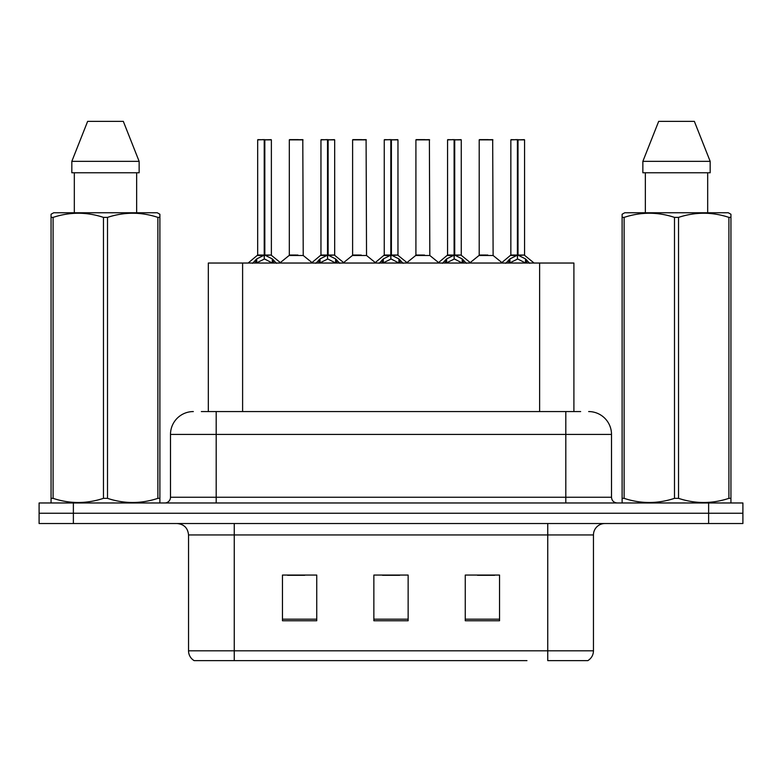 <?xml version="1.0" encoding="UTF-8"?>
<svg xmlns="http://www.w3.org/2000/svg" width="782" height="782" viewBox="0 0 782 782"><rect width="100%" height="100%" fill="white"/><g stroke="black" fill="none" stroke-linecap="round" stroke-linejoin="round"><path stroke-width="1.17" d="M208.325 411.567L208.325 263.035L573.9 263.035L573.9 411.567M593.46 650.81C593.323 655.072 591.456 658.346 587.859 660.634L547.752 660.634L547.752 650.81L593.46 650.81L593.46 534.956A11.427 11.427 0 0 1 604.887 523.529M526.96 660.634L194.141 660.634A11.427 11.427 0 0 1 188.54 650.81L188.54 534.956C187.866 528.016 184.053 524.214 177.113 523.529M742.9 523.529L742.9 513.246L39.1 513.246L39.1 523.529L73.371 523.529L73.371 513.246L39.1 513.246L39.1 502.973L73.371 502.973L73.371 513.246L742.9 513.246L742.9 523.529L73.371 523.529M499.542 620.761L499.542 575.063L465.261 575.063L465.261 620.761L499.542 620.761M316.739 620.761L316.739 575.063L282.458 575.063L282.458 620.761L316.739 620.761M408.136 620.761L408.136 575.063L373.864 575.063L373.864 620.761L408.136 620.761M287.6 575.298L304.736 575.298M477.489 575.298L494.625 575.298M382.545 575.298L399.68 575.298M201.864 411.567L580.655 411.567M201.345 411.567L216.194 411.567L216.194 434.421L170.496 434.421L170.496 497.254A5.709 5.709 0 0 1 164.777 502.973M193.34 411.567A22.854 22.854 0 0 0 170.496 434.421M588.66 411.567A22.854 22.854 0 0 1 611.504 434.421L611.504 497.254C611.817 500.695 613.723 502.601 617.223 502.973M742.9 513.246L742.9 502.973L73.371 502.973M252.576 263.309L256.731 258.91L264.218 255.137L264.218 259.116L264.424 253.896L264.824 255.137L272.312 258.91L276.466 263.309M257.669 139.87L264.228 139.646L257.669 139.87L257.669 255.04L264.218 255.137M271.374 139.87L264.824 139.87L264.824 255.049L271.374 255.04L271.374 139.87L257.894 139.646M264.824 139.87L271.149 139.646M264.218 139.87L264.218 255.049L257.669 255.04L248.138 263.035M264.815 139.646L264.824 255.137M272.312 258.91L272.312 263.035L264.824 259.116M264.218 259.116L257.835 262.273M264.228 139.646L264.218 255.04M264.424 139.646L262.234 139.646M297.903 255.04L289.105 255.489L303.23 255.489L302.8 139.646L289.311 139.87L289.311 255.04L296.466 255.04M298.45 139.646L289.545 139.646M315.879 263.309L320.034 258.91L327.521 255.137L327.521 259.116L327.717 253.896L328.117 255.137L335.605 258.91L339.759 263.309M320.962 139.87L327.531 139.646L320.962 139.87L320.962 255.04L327.521 255.137M334.676 139.87L328.117 139.87L328.117 255.049L334.676 255.04L334.676 139.87L321.187 139.646M328.117 139.87L334.442 139.646M327.521 139.87L327.521 255.049L320.962 255.04L311.441 263.035M328.108 139.646L328.117 255.137M335.605 258.91L335.605 263.035L328.117 259.116M327.521 259.116L321.138 262.273M327.531 139.646L327.521 255.04M327.717 139.646L325.537 139.646M379.172 263.309L383.327 258.91L390.814 255.137L390.814 259.116L391.02 253.896L391.411 255.137L398.898 258.91L403.053 263.309M384.255 139.87L390.824 139.646L384.255 139.87L384.255 255.04L390.814 255.137M397.97 139.87L391.411 139.87L391.411 255.049L397.97 255.04L397.97 139.87L384.49 139.646M391.411 139.87L397.745 139.646M390.814 139.87L390.814 255.049L384.265 255.04L374.734 263.035M391.401 139.646L391.411 255.137M398.898 258.91L398.898 263.035L391.411 259.116M390.814 259.116L384.431 262.273M390.824 139.646L390.814 255.04M391.01 139.646L388.83 139.646M442.465 263.309L446.62 258.91L454.107 255.137L454.107 259.116L454.313 253.896L454.713 255.137L462.201 258.91L466.355 263.309M447.558 139.87L454.117 139.646L447.558 139.87L447.558 255.04L454.107 255.137M461.263 139.87L454.713 139.87L454.713 255.049L461.263 255.04L461.263 139.87L447.783 139.646M454.713 139.87L461.038 139.646M454.107 139.87L454.107 255.049L447.558 255.04L438.028 263.035M454.704 139.646L454.713 255.137M462.201 258.91L462.201 263.035L454.713 259.116M454.107 259.116L447.724 262.273M454.117 139.646L454.107 255.04M454.313 139.646L452.123 139.646M505.768 263.309L509.923 258.91L517.41 255.137L517.41 259.116L517.606 253.896L518.007 255.137L525.494 258.91L529.649 263.309M510.851 139.87L517.42 139.646L510.851 139.87L510.851 255.04L517.41 255.137M524.566 139.87L518.007 139.87L518.007 255.049L524.566 255.04L524.566 139.87L511.076 139.646M518.007 139.87L524.331 139.646M517.41 139.87L517.41 255.049L510.851 255.04L501.321 263.035M517.997 139.646L518.007 255.137M525.494 258.91L525.494 263.035L518.007 259.116M517.41 259.116L511.027 262.273M517.42 139.646L517.41 255.04M517.606 139.646L515.426 139.646M361.196 255.04L352.399 255.489L366.533 255.489L366.093 139.646L352.614 139.87L352.614 255.04L359.769 255.04M361.753 139.646L352.838 139.646M424.489 255.04L415.701 255.489L429.826 255.489L429.386 139.646L415.907 139.87L415.907 255.04L423.062 255.04M425.046 139.646L416.132 139.646M487.792 255.04L478.995 255.489L493.119 255.489L492.689 139.646L479.2 139.87L479.2 255.04L486.355 255.04M488.339 139.646L479.434 139.646M159.176 502.973L159.89 502.552L159.89 498.349L157.876 498.349L157.876 217.386C141.151 211.854 124.358 211.854 107.505 217.386L103.459 217.386C86.743 211.854 69.95 211.854 53.088 217.386L51.065 217.386L51.065 214.239L53.714 212.763L51.065 214.239L51.065 499.786M107.505 217.386L107.505 498.349C124.221 503.882 141.014 503.882 157.876 498.349M107.505 498.349L103.459 498.349L103.459 217.386M53.088 217.386L53.088 498.349C69.813 503.882 86.597 503.882 103.459 498.349M53.088 498.349L51.065 498.349L51.065 502.552L51.778 502.973M159.89 499.786L159.89 214.239L157.25 212.763L159.89 214.239L159.89 217.386L157.876 217.386M157.25 212.763L53.714 212.763M74.319 172.773L74.319 212.763M136.645 212.763L136.645 172.773L136.645 212.763M123.321 121.366L139.137 161.346L139.137 172.773L71.827 172.773L71.827 161.346L87.643 121.366L71.827 161.346L139.137 161.346L123.321 121.366L87.643 121.366M730.222 502.973L730.935 502.552L730.935 498.349L728.912 498.349L728.912 217.386C712.187 211.854 695.403 211.854 678.541 217.386L674.495 217.386C657.779 211.854 640.986 211.854 624.124 217.386L622.11 217.386L622.11 214.239L624.75 212.763L622.11 214.239L622.11 499.786M678.541 217.386L678.541 498.349C695.257 503.882 712.05 503.882 728.912 498.349M678.541 498.349L674.495 498.349L674.495 217.386M624.124 217.386L624.124 498.349C640.849 503.882 657.642 503.882 674.495 498.349M624.124 498.349L622.11 498.349L622.11 502.552L622.824 502.973M730.935 499.786L730.935 214.239L728.286 212.763L730.935 214.239L730.935 217.386L728.912 217.386M728.286 212.763L624.75 212.763M645.355 172.773L645.355 212.763M707.681 212.763L707.681 172.773M710.173 172.773L710.173 161.346L710.173 172.773L642.863 172.773L642.863 161.346L658.679 121.366L642.863 161.346L710.173 161.346L694.357 121.366L658.679 121.366M694.357 121.366L710.173 161.346M242.606 411.567L242.606 263.035M539.629 411.567L539.629 263.035M547.752 523.529L547.752 534.956L188.54 534.956M593.46 534.956L547.752 534.956L547.752 650.81L234.248 650.81L234.248 660.634M188.54 650.81L234.248 650.81L234.248 523.529M708.629 523.529L708.629 502.973M408.136 619.178L373.864 619.178M316.739 619.178L282.458 619.178M499.542 619.178L465.261 619.178M216.194 502.973L216.194 497.254L611.504 497.254M170.496 497.254L216.194 497.254L216.194 434.421L565.806 434.421L565.806 502.973M611.504 434.421L565.806 434.421L565.806 411.567M263.466 255.489L257.454 255.489M264.824 255.049L271.374 255.04L265.577 255.489M273.505 259.956L273.505 263.035M255.538 259.956L255.538 263.035M256.731 258.91L256.731 263.035M303.025 139.87L289.311 139.87M326.768 255.489L320.757 255.489M328.117 255.049L334.667 255.04L328.87 255.489M336.807 259.956L336.807 263.035M318.831 259.956L318.831 263.035M320.034 258.91L320.034 263.035M390.062 255.489L384.05 255.489M391.411 255.049L397.97 255.04L392.163 255.489M400.101 259.956L400.101 263.035M382.124 259.956L382.124 263.035M383.327 258.91L383.327 263.035M453.355 255.489L447.343 255.489M454.713 255.049L461.263 255.04L455.466 255.489M463.394 259.956L463.394 263.035M445.427 259.956L445.427 263.035M446.62 258.91L446.62 263.035M516.658 255.489L510.646 255.489M518.007 255.049L524.556 255.04L518.759 255.489M526.697 259.956L526.697 263.035M508.72 259.956L508.72 263.035M509.923 258.91L509.923 263.035M366.318 139.87L352.614 139.87M429.621 139.87L415.907 139.87M492.914 139.87L479.2 139.87M271.589 255.489L280.904 263.035M289.105 255.489L280.347 262.586M303.23 255.489L311.998 262.586M334.882 255.489L344.197 263.035M398.175 255.489L407.5 263.035M461.478 255.489L470.793 263.035M524.771 255.489L534.086 263.035M352.399 255.489L343.64 262.586M366.533 255.489L375.292 262.586M415.701 255.489L406.943 262.586M429.826 255.489L438.585 262.586M478.995 255.489L470.236 262.586M493.119 255.489L501.888 262.586"/></g></svg>
